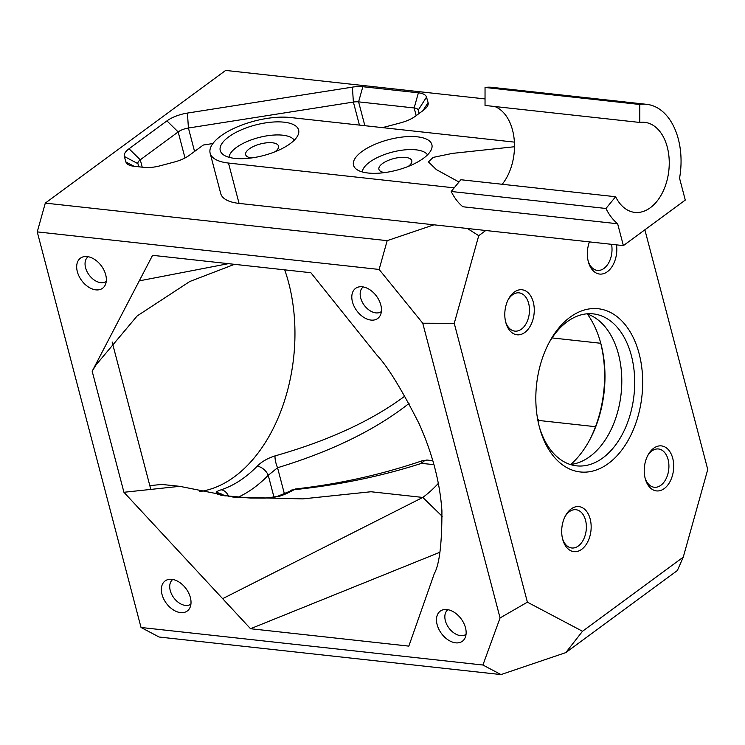 <?xml version="1.0" encoding="UTF-8"?>
<svg xmlns="http://www.w3.org/2000/svg" width="745" height="745" viewBox="0 0 745 745"><rect width="100%" height="100%" fill="white"/><g stroke="black" fill="none" stroke-linecap="round" stroke-linejoin="round"><path stroke-width="1.12" d="M417.302 136.819A40.509 15.794 165.3 0 1 431.672 148.693A40.509 15.794 165.3 0 1 396.703 170.205A40.509 15.794 165.3 0 1 355.682 168.621A40.509 15.794 165.3 0 1 369.734 146.774A40.509 15.794 165.3 0 1 417.302 136.819M427.518 154.848A33.972 13.252 -14.7 0 0 415.98 149.829A33.972 13.252 -14.7 0 0 381.393 155.733A33.972 13.252 -14.7 0 0 362.321 171.955M408.223 166.433A16.986 6.621 -14.7 0 0 411.771 160.697A16.986 6.621 -14.7 0 0 405.662 157.418A16.986 6.621 -14.7 0 0 387.437 160.771A16.986 6.621 -14.7 0 0 378.916 169.32A16.986 6.621 -14.7 0 0 384.811 172.579M284.041 122.18A40.509 15.794 165.3 0 1 298.41 134.053A40.509 15.794 165.3 0 1 263.441 155.565A40.509 15.794 165.3 0 1 222.42 153.982A40.509 15.794 165.3 0 1 236.472 132.135A40.509 15.794 165.3 0 1 284.041 122.18M294.256 140.209A33.972 13.252 -14.7 0 0 282.718 135.19A33.972 13.252 -14.7 0 0 248.132 141.094A33.972 13.252 -14.7 0 0 229.06 157.316M274.961 151.794A16.986 6.621 -14.7 0 0 278.509 146.057A16.986 6.621 -14.7 0 0 272.4 142.779A16.986 6.621 -14.7 0 0 254.175 146.132A16.986 6.621 -14.7 0 0 245.654 154.681A16.986 6.621 -14.7 0 0 251.549 157.94M458.985 182.013L436.384 169.618L428.431 161.907L433.152 157.4L452.438 153.386L514.497 146.737A45.296 29.241 -83.7 0 1 502.223 184.276M514.385 142.118L290.392 117.514A50.958 19.873 -14.7 0 0 235.727 127.553A50.958 19.873 -14.7 0 0 210.146 153.209A50.958 19.873 -14.7 0 0 228.482 163.053L454.18 187.852M617.642 223.761L462.887 206.765A63.418 40.928 -83.7 0 1 451.2 191.474L460.866 179.731L615.621 196.736L605.955 208.479A63.418 40.928 96.3 0 0 617.642 223.761L623.379 245.617L239.061 203.404L228.482 163.053M605.955 208.479L451.2 191.474M514.497 146.737A45.296 29.241 96.3 0 0 494.755 106.516M615.621 196.736A45.296 29.241 -83.7 0 0 634.833 212.4A45.296 29.241 -83.7 0 0 668.833 170.568A45.296 29.241 -83.7 0 0 644.723 122.348A45.296 29.241 -83.7 0 0 639.787 122.45L485.032 105.445L485.042 87.472A63.418 40.928 -83.7 0 1 491.942 87.333L646.697 104.337A63.418 40.928 96.3 0 0 639.797 104.477L485.042 87.472M623.379 245.617L685.279 200.07L679.552 178.223A63.418 40.928 96.3 0 0 646.697 104.337M639.787 122.45L639.797 104.477M210.146 153.209L220.725 193.56A50.958 19.873 -14.7 0 0 239.061 203.404M433.944 224.813L387.167 240.663L45.296 203.106L225.651 70.421L485.032 98.917M382.101 127.581A22.648 8.828 -14.7 0 0 386.422 126.613L400.568 122.85A22.648 8.828 -14.7 0 0 415.338 116.248L423.393 110.316A22.648 8.828 -14.7 0 0 426.997 106.842A22.648 8.828 -14.7 0 0 428.086 102.605L426.512 97.12A22.648 8.828 -14.7 0 0 418.383 92.818L362.834 86.718A22.648 8.828 -14.7 0 0 352.394 87.128L187.433 113.072A22.648 8.828 -14.7 0 0 166.927 120.895L129.034 148.776A22.648 8.828 -14.7 0 0 124.341 156.478L125.914 161.972A22.648 8.828 -14.7 0 0 128.904 164.971A22.648 8.828 -14.7 0 0 134.044 166.275L144.111 167.383A22.648 8.828 -14.7 0 0 160.305 165.753L174.451 161.991A22.648 8.828 -14.7 0 0 189.211 155.379L203.273 145.042L212.884 143.524M565.79 652.611L677.363 570.53L683.258 557.148L582.515 631.266L527.395 602.174L500.072 617.94L482.909 665.024L501.003 674.579L565.79 652.611L582.515 631.266M482.909 665.024L141.029 627.476L159.123 637.022L501.003 674.579M527.395 602.174L454.245 323.33L478.737 235.681L467.385 228.482M500.072 617.94L422.75 323.218L454.245 323.33M387.167 240.663L379.131 269.448L422.75 323.218M478.737 235.681L485.768 230.503M644.872 229.805L707.75 469.49L683.258 557.148M562.671 539.25A22.648 14.621 96.3 0 0 562.82 539.818A22.648 14.621 96.3 0 0 584.043 547.221A22.648 14.621 96.3 0 0 587.786 513.128A22.648 14.621 96.3 0 0 565.464 515.745A22.648 14.621 96.3 0 0 562.671 539.25M505.771 322.399A22.648 14.621 96.3 0 0 505.929 322.967A22.648 14.621 96.3 0 0 527.153 330.37A22.648 14.621 96.3 0 0 530.896 296.268A22.648 14.621 96.3 0 0 508.574 298.894A22.648 14.621 96.3 0 0 505.771 322.399M539.38 427.025A82.099 52.988 96.3 0 0 539.939 429.083A82.099 52.988 96.3 0 0 616.86 455.921A82.099 52.988 96.3 0 0 630.438 332.317A82.099 52.988 96.3 0 0 549.531 341.815A82.099 52.988 96.3 0 0 539.38 427.025M589.435 241.892A22.648 14.621 96.3 0 0 588.317 261.672A22.648 14.621 96.3 0 0 588.476 262.24A22.648 14.621 96.3 0 0 606.421 272.363A22.648 14.621 96.3 0 0 616.515 244.863M645.207 478.523A22.648 14.621 96.3 0 0 645.366 479.091A22.648 14.621 96.3 0 0 666.579 486.494A22.648 14.621 96.3 0 0 670.332 452.401A22.648 14.621 96.3 0 0 648.01 455.018A22.648 14.621 96.3 0 0 645.207 478.523M141.029 627.476L37.25 231.891L379.131 269.448M171.816 579.331A18.681 12.274 -126.3 0 0 168.817 579.396A18.681 12.274 -126.3 0 0 166.303 603.245A18.681 12.274 -126.3 0 0 189.817 607.939A18.681 12.274 -126.3 0 0 187.228 590.403A18.681 12.274 -126.3 0 0 171.816 579.331M362.266 286.797A18.681 12.274 -126.3 0 0 359.258 286.853A18.681 12.274 -126.3 0 0 356.743 310.702A18.681 12.274 -126.3 0 0 380.267 315.405A18.681 12.274 -126.3 0 0 377.678 297.87A18.681 12.274 -126.3 0 0 362.266 286.797M419.007 423.505C432.342 453.239 439.978 482.36 441.915 510.856C441.981 543.496 439.438 564.431 434.298 573.631L408.828 646.12L250.525 628.724L123.931 492.277L92.175 371.243L152.576 255.33L310.87 272.726L377.017 355.272C387.437 366.186 401.434 388.937 419.007 423.505M87.146 256.569A18.681 12.274 -126.3 0 0 84.138 256.634A18.681 12.274 -126.3 0 0 81.624 280.483A18.681 12.274 -126.3 0 0 105.147 285.177A18.681 12.274 -126.3 0 0 102.559 267.641A18.681 12.274 -126.3 0 0 87.146 256.569M446.935 609.55A18.681 12.274 -126.3 0 0 443.936 609.615A18.681 12.274 -126.3 0 0 441.422 633.464A18.681 12.274 -126.3 0 0 464.936 638.167A18.681 12.274 -126.3 0 0 462.347 620.622A18.681 12.274 -126.3 0 0 446.935 609.55M45.296 203.106L37.25 231.891M422.601 460.634A10.188 3.036 70.9 0 0 422.527 460.652A10.188 3.036 70.9 0 0 421.456 463.381L433.944 464.629M422.527 460.652A10.188 3.036 70.9 0 0 422.517 460.661L427.481 460.093A10.188 6.575 96.3 0 0 421.959 463.315M422.536 460.661C381.673 474.593 339.264 484.036 295.309 488.99A10.188 2.17 83.5 0 0 294.657 489.651C339.32 484.958 381.589 476.204 421.456 463.381M290.252 490.629A10.188 7.05 60.3 0 1 290.354 490.573A10.188 7.05 60.3 0 1 293.651 489.94L294.657 489.651M276.889 496.58A10.188 7.469 71.8 0 1 277.205 496.459A10.188 7.469 71.8 0 1 277.242 496.449A10.188 7.469 71.8 0 1 279.617 496.217A144.949 93.553 96.3 0 0 293.651 489.94M264.997 498.023A10.188 1.08 88.6 0 1 265.024 498.014A10.188 1.08 88.6 0 1 265.173 498.116L279.617 496.217M250.292 498.042A10.188 1.285 91.5 0 1 250.404 498.005A10.188 1.285 91.5 0 1 250.506 498.042L265.173 498.116M235.569 496.989A10.188 6.575 96.3 0 0 235.15 496.915A10.188 6.575 96.3 0 0 234.722 496.896L250.506 498.042M221.218 495.313A10.188 10.151 160.1 0 0 217.335 494.401L234.722 496.896M223.556 495.639A10.188 10.085 162 0 0 216.274 492.743L217.335 494.401M228.575 496.198A10.188 7.469 -108.2 0 0 221.163 489.8C217.54 490.974 215.92 491.951 216.274 492.743M238.13 497.222A155.137 100.137 96.3 0 0 268.247 475.31A10.188 5.997 -135.8 0 0 257.202 466.193A144.949 93.553 -83.7 0 1 221.163 489.8M274.002 497.232L268.247 475.31L277.55 467.739A10.188 2.887 -106.7 0 1 275.045 455.893C267.651 458.222 261.709 461.658 257.202 466.193M404.908 396.061C371.802 420.729 328.508 440.677 275.045 455.893M149.829 485.656L161.73 484.427L179.722 486.327L234.396 497.185L302.74 498.889L370.973 491.747L422.797 497.436L442.195 516.304M222.643 598.673L422.797 497.436A144.949 93.553 96.3 0 0 438.349 483.393M537.555 418.643L538.998 420.487A189.677 122.431 96.3 0 1 538.402 422.964M138.831 166.796L137.927 163.658A11.324 4.414 165.3 0 1 137.918 163.621A11.324 4.414 165.3 0 1 140.274 159.803L178.167 131.93A11.324 4.414 165.3 0 1 188.42 128.019L353.381 102.065A11.324 4.414 165.3 0 1 358.596 101.86L414.155 107.96A11.324 4.414 165.3 0 1 418.215 110.111L419.165 113.426M199.79 491.523A144.949 93.553 96.3 0 0 284.702 269.848M552.054 337.923L600.721 343.268M190.925 604.102A15.291 10.039 53.7 0 1 190.916 604.111A15.291 10.039 53.7 0 1 173.762 597.751A15.291 10.039 53.7 0 1 172.793 579.489A15.291 10.039 53.7 0 1 172.812 579.48M466.044 634.33A15.291 10.039 53.7 0 1 466.035 634.34A15.291 10.039 53.7 0 1 448.89 627.97A15.291 10.039 53.7 0 1 447.913 609.708A15.291 10.039 53.7 0 1 447.931 609.699M381.375 311.568A15.291 10.039 53.7 0 1 381.356 311.578A15.291 10.039 53.7 0 1 364.212 305.217A15.291 10.039 53.7 0 1 363.243 286.946A15.291 10.039 53.7 0 1 363.253 286.937M106.256 281.34A15.291 10.039 53.7 0 1 106.237 281.359A15.291 10.039 53.7 0 1 89.093 274.989A15.291 10.039 53.7 0 1 88.124 256.727A15.291 10.039 53.7 0 1 88.133 256.718M600.042 340.679A96.254 62.124 -83.7 0 1 588.997 441.161M564.989 516.657A19.249 12.423 -83.7 0 1 569.348 511.703A19.249 12.423 -83.7 0 1 575.95 509.71A19.249 12.423 -83.7 0 1 586.194 530.207A19.249 12.423 -83.7 0 1 571.741 547.985A19.249 12.423 -83.7 0 1 562.559 538.821M647.535 455.931A19.249 12.423 -83.7 0 1 651.884 450.976A19.249 12.423 -83.7 0 1 658.487 448.984A19.249 12.423 -83.7 0 1 668.74 469.48A19.249 12.423 -83.7 0 1 654.287 487.258A19.249 12.423 -83.7 0 1 645.105 478.094M508.099 299.807A19.249 12.423 -83.7 0 1 512.458 294.843A19.249 12.423 -83.7 0 1 519.06 292.86A19.249 12.423 -83.7 0 1 529.304 313.347A19.249 12.423 -83.7 0 1 514.851 331.125A19.249 12.423 -83.7 0 1 505.669 321.97M611.561 244.323A19.249 12.423 -83.7 0 1 597.397 270.398A19.249 12.423 -83.7 0 1 588.205 261.244M548.748 343.287A76.437 49.338 -83.7 0 1 593.299 313.887A76.437 49.338 -83.7 0 1 633.995 395.25A76.437 49.338 -83.7 0 1 576.602 465.849A76.437 49.338 -83.7 0 1 539.501 427.472M570.232 464.48A76.437 49.338 96.3 0 0 621.097 393.835A76.437 49.338 96.3 0 0 586.781 313.841M570.838 464.414A92.855 59.935 96.3 0 0 589.472 440.314A92.855 59.935 96.3 0 0 600.312 341.61A92.855 59.935 96.3 0 0 587.358 314.027M123.931 492.277L179.722 486.327M150.807 489.409L112.132 341.992M139.268 280.865L228.408 263.665M92.175 371.243L95.993 364.976L137.164 315.945L189.835 281.48L234.489 264.335M250.525 628.724L439.857 552.278M595.506 426.699L538.998 420.487M427.602 460.103A10.188 6.575 96.3 0 0 427.481 460.093L432.826 460.68M225.521 495.881A10.188 6.575 96.3 0 0 225.083 495.816A10.188 6.575 96.3 0 0 224.655 495.788M284.348 493.656L277.55 467.739C331.693 451.265 375.527 429.828 409.042 403.436M352.394 87.128L353.381 102.065L359.425 125.095M364.854 125.691L358.596 101.86L362.834 86.718M418.383 92.818L414.155 107.96L416.166 115.633M419.1 113.473L418.215 110.111L426.512 97.12M428.086 102.605L422.955 110.632M187.433 113.072L188.42 128.019L194.566 151.449M166.927 120.895L178.167 131.93L185.002 157.977M129.034 148.776L140.274 159.803L142.211 167.169M124.341 156.478L137.927 163.658M125.914 161.972L134.063 166.275M277.205 496.468L295.309 488.999M221.014 495.341L250.404 498.005L265.024 498.023C277.95 497.213 275.091 496.785 277.252 496.468M234.396 497.176L232.393 496.952"/></g></svg>
